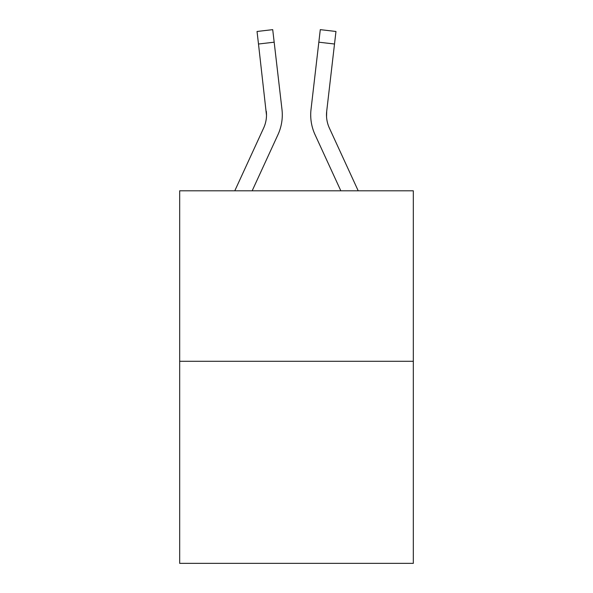 <?xml version="1.0" encoding="UTF-8"?>
<svg xmlns="http://www.w3.org/2000/svg" width="593" height="593" viewBox="0 0 593 593"><rect width="100%" height="100%" fill="white"/><g stroke="black" fill="none" stroke-linecap="round" stroke-linejoin="round"><path stroke-width="0.89" d="M413.321 361.285L413.321 190.798L179.679 190.798L179.679 563.35L413.321 563.35L413.321 361.285L179.679 361.285M277.961 134.678L252.166 190.798L277.961 134.678A47.358 47.358 0 0 0 281.979 109.438L274.174 42.192L258.489 44.015L257.036 31.473L272.713 29.65L257.036 31.473L272.713 29.65L274.174 42.192M282.209 117.673L282.29 115.583M281.757 107.541L281.979 109.438L281.757 107.541M315.039 134.678L340.834 190.798L315.039 134.678A47.358 47.358 0 0 1 311.021 109.438L320.287 29.65L335.964 31.473L334.511 44.015L318.826 42.192M310.71 115.353L310.791 117.688M326.55 116.754L326.706 111.254L326.55 116.754L326.706 111.254L326.55 116.754L326.706 111.254L326.55 116.754L326.706 111.254L326.55 116.754L326.706 111.254L326.55 116.754L326.706 111.254L326.55 116.754L326.706 111.254L334.511 44.015M234.791 190.798L263.618 128.081A31.57 31.57 0 0 0 266.502 115.272L258.489 44.015M263.618 128.081A31.57 31.57 0 0 0 266.502 115.272A31.57 31.57 0 0 1 263.618 128.081A31.57 31.57 0 0 0 266.502 115.272A31.57 31.57 0 0 1 263.618 128.081A31.57 31.57 0 0 0 266.502 115.272A31.57 31.57 0 0 1 263.618 128.081A31.57 31.57 0 0 0 266.502 115.272A31.57 31.57 0 0 1 263.618 128.081A31.57 31.57 0 0 0 266.502 115.272A31.57 31.57 0 0 1 263.618 128.081A31.57 31.57 0 0 0 266.502 115.272L266.294 111.254A31.57 31.57 0 0 1 263.618 128.081M358.209 190.798L329.382 128.081A31.57 31.57 0 0 1 326.498 115.272L326.706 111.254L326.498 115.272A31.57 31.57 0 0 0 329.382 128.081A31.57 31.57 0 0 1 326.498 115.272A31.57 31.57 0 0 0 329.382 128.081A31.57 31.57 0 0 1 326.498 115.272A31.57 31.57 0 0 0 329.382 128.081A31.57 31.57 0 0 1 326.498 115.272A31.57 31.57 0 0 0 329.382 128.081A31.57 31.57 0 0 1 326.498 115.272A31.57 31.57 0 0 0 329.382 128.081A31.57 31.57 0 0 1 326.498 115.272A31.57 31.57 0 0 0 329.382 128.081A31.57 31.57 0 0 1 326.706 111.254M320.287 29.65L335.964 31.473"/></g></svg>
